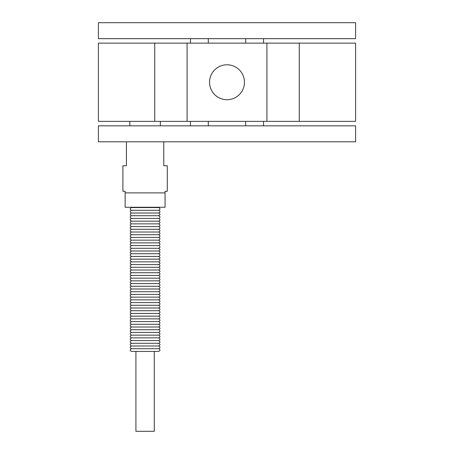 <?xml version="1.0" encoding="UTF-8"?>
<svg xmlns="http://www.w3.org/2000/svg" width="454" height="454" viewBox="0 0 454 454"><rect width="100%" height="100%" fill="white"/><g stroke="black" fill="none" stroke-linecap="round" stroke-linejoin="round"><path stroke-width="0.68" d="M227 64.791A17.456 17.456 0 0 1 242.118 90.982A17.456 17.456 0 0 1 211.882 90.982A17.456 17.456 0 0 1 227 64.791M263.541 38.664L263.541 43.136M208.301 38.664L208.301 43.136M126.416 141.801L126.416 165.75L122.903 165.75L122.903 191.299L125.139 191.299L125.139 207.262L165.052 207.262L165.052 192.893L125.139 192.893M165.052 192.893L165.052 191.299L167.288 191.299L167.288 165.75L163.775 165.75L163.775 141.801M98.399 141.801L355.601 141.801L355.601 125.837L98.399 125.837L98.399 141.801M187.088 121.366L187.088 43.136L98.399 43.136L98.399 121.366L355.601 121.366L355.601 43.136L299.254 43.136L299.254 121.366M355.601 22.7L98.399 22.7L98.399 38.664L355.601 38.664L355.601 22.7M187.088 43.136L266.912 43.136L266.912 121.366M266.912 43.136L299.254 43.136M135.916 351.47L135.916 431.3L154.275 431.3L154.275 351.47M130.65 207.262L131.524 207.58L158.667 207.58L159.541 207.262M131.524 207.58C129.776 208.482 129.776 209.39 131.524 210.298L158.667 210.298C160.415 209.39 160.415 208.488 158.667 207.58M131.524 210.298C129.776 211.195 129.776 212.103 131.524 213.011L158.667 213.011C160.415 212.103 160.415 211.201 158.667 210.298M131.524 213.011C129.776 213.913 129.776 214.816 131.524 215.724L158.667 215.724C160.415 214.821 160.415 213.913 158.667 213.011M131.524 215.724C129.776 216.626 129.776 217.528 131.524 218.436L158.667 218.436C160.415 217.534 160.415 216.632 158.667 215.724M131.524 218.436C129.776 219.339 129.776 220.247 131.524 221.155L158.667 221.155C160.415 220.247 160.415 219.344 158.667 218.436M131.524 221.155C129.776 222.057 129.776 222.959 131.524 223.867L158.667 223.867C160.415 222.959 160.415 222.057 158.667 221.155M131.524 223.867C129.776 224.77 129.776 225.672 131.524 226.58L158.667 226.58C160.415 225.678 160.415 224.77 158.667 223.867M131.524 226.58C129.776 227.482 129.776 228.385 131.524 229.293L158.667 229.293C160.415 228.39 160.415 227.488 158.667 226.58M131.524 229.293C129.776 230.195 129.776 231.103 131.524 232.011L158.667 232.011C160.415 231.103 160.415 230.201 158.667 229.293M131.524 232.011C129.776 232.913 129.776 233.816 131.524 234.724L158.667 234.724C160.415 233.821 160.415 232.913 158.667 232.011M131.524 234.724C129.776 235.626 129.776 236.528 131.524 237.436L158.667 237.436C160.415 236.534 160.415 235.626 158.667 234.724M131.524 237.436C129.776 238.339 129.776 239.247 131.524 240.149L158.667 240.149C160.415 239.247 160.415 238.344 158.667 237.436M131.524 240.149C129.776 241.051 129.776 241.959 131.524 242.867L158.667 242.867C160.415 241.959 160.415 241.057 158.667 240.149M131.524 242.867C129.776 243.77 129.776 244.672 131.524 245.58L158.667 245.58C160.415 244.678 160.415 243.77 158.667 242.867M131.524 245.58C129.776 246.482 129.776 247.385 131.524 248.293L158.667 248.293C160.415 247.39 160.415 246.482 158.667 245.58M131.524 248.293C129.776 249.195 129.776 250.103 131.524 251.011L158.667 251.011C160.415 250.103 160.415 249.201 158.667 248.293M131.524 251.011C129.776 251.908 129.776 252.816 131.524 253.724L158.667 253.724C160.415 252.816 160.415 251.913 158.667 251.011M131.524 253.724C129.776 254.626 129.776 255.528 131.524 256.436L158.667 256.436C160.415 255.534 160.415 254.626 158.667 253.724M131.524 256.436C129.776 257.339 129.776 258.241 131.524 259.149L158.667 259.149C160.415 258.247 160.415 257.339 158.667 256.436M131.524 259.149C129.776 260.051 129.776 260.959 131.524 261.867L158.667 261.867C160.415 260.959 160.415 260.057 158.667 259.149M131.524 261.867C129.776 262.764 129.776 263.672 131.524 264.58L158.667 264.58C160.415 263.672 160.415 262.77 158.667 261.867M131.524 264.58C129.776 265.482 129.776 266.385 131.524 267.293L158.667 267.293C160.415 266.39 160.415 265.482 158.667 264.58M131.524 267.293C129.776 268.195 129.776 269.097 131.524 270.005L158.667 270.005C160.415 269.103 160.415 268.201 158.667 267.293M131.524 270.005C129.776 270.907 129.776 271.815 131.524 272.723L158.667 272.723C160.415 271.815 160.415 270.913 158.667 270.005M131.524 272.723C129.776 273.626 129.776 274.528 131.524 275.436L158.667 275.436C160.415 274.534 160.415 273.626 158.667 272.723M131.524 275.436C129.776 276.338 129.776 277.241 131.524 278.149L158.667 278.149C160.415 277.246 160.415 276.338 158.667 275.436M131.524 278.149C129.776 279.051 129.776 279.959 131.524 280.861L158.667 280.861C160.415 279.959 160.415 279.057 158.667 278.149M131.524 280.861C129.776 281.764 129.776 282.672 131.524 283.58L158.667 283.58C160.415 282.672 160.415 281.769 158.667 280.861M131.524 283.58C129.776 284.482 129.776 285.384 131.524 286.292L158.667 286.292C160.415 285.39 160.415 284.482 158.667 283.58M131.524 286.292C129.776 287.195 129.776 288.097 131.524 289.005L158.667 289.005C160.415 288.103 160.415 287.195 158.667 286.292M131.524 289.005C129.776 289.907 129.776 290.815 131.524 291.723L158.667 291.723C160.415 290.815 160.415 289.913 158.667 289.005M131.524 291.723C129.776 292.62 129.776 293.528 131.524 294.436L158.667 294.436C160.415 293.528 160.415 292.626 158.667 291.723M131.524 294.436C129.776 295.338 129.776 296.241 131.524 297.149L158.667 297.149C160.415 296.246 160.415 295.338 158.667 294.436M131.524 297.149C129.776 298.051 129.776 298.953 131.524 299.861L158.667 299.861C160.415 298.959 160.415 298.051 158.667 297.149M131.524 299.861C129.776 300.764 129.776 301.672 131.524 302.58L158.667 302.58C160.415 301.672 160.415 300.769 158.667 299.861M131.524 302.58C129.776 303.476 129.776 304.384 131.524 305.292L158.667 305.292C160.415 304.384 160.415 303.482 158.667 302.58M131.524 305.292C129.776 306.195 129.776 307.097 131.524 308.005L158.667 308.005C160.415 307.103 160.415 306.195 158.667 305.292M131.524 308.005C129.776 308.907 129.776 309.81 131.524 310.718L158.667 310.718C160.415 309.815 160.415 308.913 158.667 308.005M131.524 310.718C129.776 311.62 129.776 312.528 131.524 313.436L158.667 313.436C160.415 312.528 160.415 311.626 158.667 310.718M131.524 313.436C129.776 314.338 129.776 315.241 131.524 316.149L158.667 316.149C160.415 315.241 160.415 314.338 158.667 313.436M131.524 316.149C129.776 317.051 129.776 317.953 131.524 318.861L158.667 318.861C160.415 317.959 160.415 317.051 158.667 316.149M131.524 318.861C129.776 319.764 129.776 320.666 131.524 321.574L158.667 321.574C160.415 320.672 160.415 319.769 158.667 318.861M131.524 321.574C129.776 322.476 129.776 323.384 131.524 324.292L158.667 324.292C160.415 323.384 160.415 322.482 158.667 321.574M131.524 324.292C129.776 325.195 129.776 326.097 131.524 327.005L158.667 327.005C160.415 326.103 160.415 325.195 158.667 324.292M131.524 327.005C129.776 327.907 129.776 328.81 131.524 329.718L158.667 329.718C160.415 328.815 160.415 327.907 158.667 327.005M131.524 329.718C129.776 330.62 129.776 331.528 131.524 332.43L158.667 332.43C160.415 331.528 160.415 330.625 158.667 329.718M131.524 332.43C129.776 333.332 129.776 334.24 131.524 335.148L158.667 335.148C160.415 334.24 160.415 333.338 158.667 332.43M131.524 335.148C129.776 336.051 129.776 336.953 131.524 337.861L158.667 337.861C160.415 336.959 160.415 336.051 158.667 335.148M131.524 337.861C129.776 338.763 129.776 339.666 131.524 340.574L158.667 340.574C160.415 339.671 160.415 338.763 158.667 337.861M131.524 340.574C129.776 341.476 129.776 342.384 131.524 343.292L158.667 343.292C160.415 342.384 160.415 341.482 158.667 340.574M131.524 343.292C129.776 344.189 129.776 345.097 131.524 346.005L158.667 346.005C160.415 345.097 160.415 344.194 158.667 343.292M131.524 346.005C129.776 346.907 129.776 347.809 131.524 348.717L158.667 348.717C160.415 347.815 160.415 346.907 158.667 346.005M131.524 348.717C129.776 349.62 129.776 350.522 131.524 351.43L158.667 351.43C160.415 350.528 160.415 349.625 158.667 348.717M131.524 351.43L158.667 351.43M154.746 43.136L154.746 121.366M263.541 125.837L263.541 121.366M245.699 125.837L245.699 121.366M208.301 125.837L208.301 121.366M190.459 125.837L190.459 121.366M245.699 38.664L245.699 43.136M190.459 38.664L190.459 43.136M160.341 125.837L160.341 121.366M129.85 125.837L129.85 121.366"/></g></svg>
